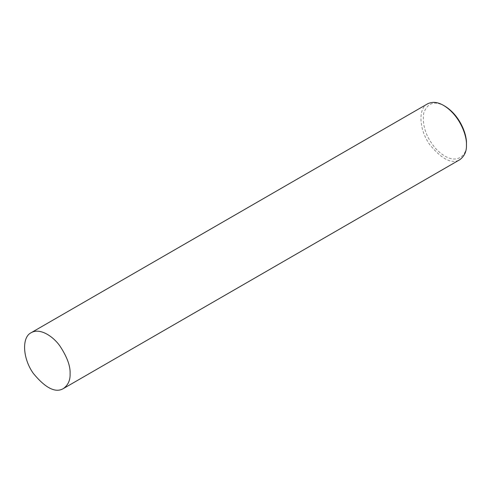 <?xml version="1.0" encoding="UTF-8"?>
<svg xmlns="http://www.w3.org/2000/svg" width="491" height="491" viewBox="0 0 491 491"><rect width="100%" height="100%" fill="white"/><g stroke="black" fill="none" stroke-linecap="round" stroke-linejoin="round"><path stroke-width="0.37" stroke-dasharray="2.46 1.84" d="M427.532 103.865C417.755 108.48 419.154 130.189 429.877 144.802C442.004 159.403 451.972 164.375 459.772 159.71M444.791 106.117C434.603 100.526 427.593 102.815 423.77 112.985C422.008 125.23 425.998 137.112 435.744 148.626C455.083 168.836 467.941 155.328 466.45 143.63"/><path stroke-width="0.74" d="M63.413 388.547L459.772 159.71C464.486 156.218 466.714 151.302 466.45 144.949L466.45 143.63C466.966 134.755 460.092 115.367 444.791 106.117L443.655 105.461C437.72 101.993 432.35 101.459 427.532 103.865L31.172 332.702C21.395 337.317 22.789 359.025 33.511 373.645C45.645 388.24 55.606 393.211 63.413 388.547C68.126 385.061 70.354 380.138 70.09 373.786C70.514 366.243 67.138 357 59.957 346.057C52.813 335.912 39.685 327.644 31.172 332.702M466.45 144.949C466.996 135.608 459.754 115.195 443.655 105.461"/></g></svg>

